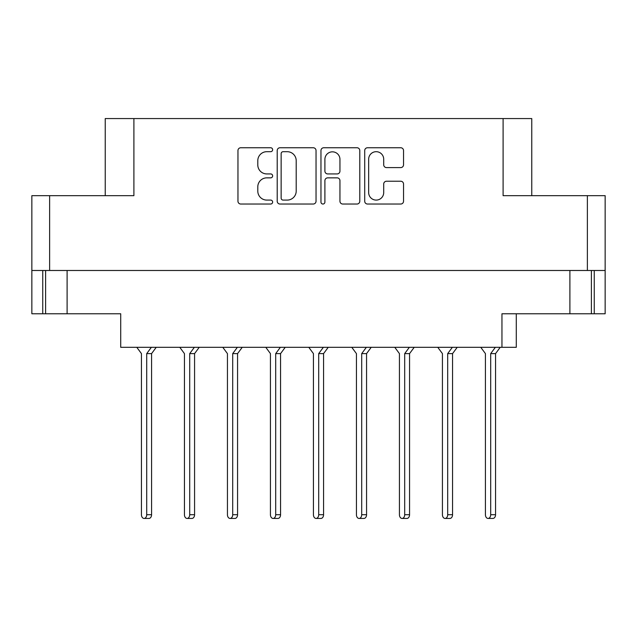<?xml version="1.0" encoding="UTF-8"?>
<svg xmlns="http://www.w3.org/2000/svg" width="637" height="637" viewBox="0 0 637 637"><rect width="100%" height="100%" fill="white"/><g stroke="black" fill="none" stroke-linecap="round" stroke-linejoin="round"><path stroke-width="0.96" d="M368.656 192.565A7.525 7.525 0 0 0 376.18 200.09A7.525 7.525 0 0 0 383.705 192.565L383.705 184.053A2.811 2.811 0 0 1 386.524 181.234L400.729 181.234A2.811 2.811 0 0 1 403.54 184.053L403.54 201.212A2.811 2.811 0 0 1 400.729 204.031L367.525 204.031A2.811 2.811 0 0 1 364.714 201.212L364.714 150.571A2.811 2.811 0 0 1 367.525 147.752L400.729 147.752A2.811 2.811 0 0 1 403.54 150.571L403.54 164.776A2.811 2.811 0 0 1 400.729 167.595L386.524 167.595A2.811 2.811 0 0 1 383.705 164.776L383.705 159.218A7.525 7.525 0 0 0 376.18 151.694A7.525 7.525 0 0 0 368.656 159.218L368.656 192.565M322.935 204.031A1.967 1.967 0 0 0 324.902 202.056L324.902 180.677A2.811 2.811 0 0 1 327.713 177.858L337.14 177.858A2.811 2.811 0 0 1 339.951 180.677L339.951 201.212A2.811 2.811 0 0 0 342.77 204.031L356.975 204.031A2.811 2.811 0 0 0 359.794 201.212L359.794 150.571A2.811 2.811 0 0 0 356.975 147.752L323.779 147.752A2.811 2.811 0 0 0 320.96 150.571L320.96 202.056A1.967 1.967 0 0 0 322.935 204.031M31.85 195.67L31.85 313.77L120.712 313.77L120.712 347.308L501.956 347.308L501.956 313.77L605.15 313.77L605.15 195.67L605.15 270.486L31.85 270.486L31.85 195.67L49.622 195.67L49.622 270.486M316.04 201.212L316.04 150.571A2.811 2.811 0 0 0 313.221 147.752L280.025 147.752A2.811 2.811 0 0 0 277.206 150.571L277.206 201.212A2.811 2.811 0 0 0 280.025 204.031L313.221 204.031A2.811 2.811 0 0 0 316.04 201.212M266.799 151.694L270.669 151.694A1.967 1.967 0 0 0 272.636 149.727A1.967 1.967 0 0 0 270.669 147.752L240.77 147.752A2.811 2.811 0 0 0 237.959 150.571L237.959 201.212A2.811 2.811 0 0 0 240.77 204.031L270.669 204.031A1.967 1.967 0 0 0 272.636 202.056A1.967 1.967 0 0 0 270.669 200.09L266.799 200.09A9.006 9.006 0 0 1 257.794 191.084L257.794 186.864A9.006 9.006 0 0 1 266.799 177.858L270.669 177.858A1.967 1.967 0 0 0 272.636 175.892A1.967 1.967 0 0 0 270.669 173.925L266.799 173.925A9.006 9.006 0 0 1 257.794 164.919L257.794 160.699A9.006 9.006 0 0 1 266.799 151.694M531.768 195.67L531.768 118.562L105.232 118.562L105.232 195.67M133.897 118.562L133.897 195.67L49.622 195.67M605.15 195.67L503.103 195.67L503.103 118.562M45.609 270.486L45.609 313.77M516.288 313.77L516.288 347.308L501.956 347.308M283.115 151.694A1.967 1.967 0 0 0 281.148 153.66L281.148 198.123A1.967 1.967 0 0 0 283.115 200.09L287.199 200.09A9.006 9.006 0 0 0 296.205 191.084L296.205 160.699A9.006 9.006 0 0 0 287.199 151.694L283.115 151.694M339.951 159.361A7.525 7.525 0 0 0 332.426 151.837A7.525 7.525 0 0 0 324.902 159.361L324.902 171.106A2.811 2.811 0 0 0 327.713 173.925L337.14 173.925A2.811 2.811 0 0 0 339.951 171.106L339.951 159.361M591.391 270.486L591.391 313.77M136.788 347.308L141.446 353.615L141.446 514.712A3.726 2.636 -90 0 0 144.081 518.438A3.726 2.636 -90 0 0 146.709 514.712L146.709 353.615L151.367 347.308M179.785 347.308L184.443 353.615L184.443 514.712A3.726 2.636 -90 0 0 187.079 518.438A3.726 2.636 -90 0 0 189.707 514.712L189.707 353.615L194.365 347.308M222.783 347.308L227.441 353.615L227.441 514.712A3.726 2.636 -90 0 0 230.076 518.438A3.726 2.636 -90 0 0 232.704 514.712L232.704 353.615L237.362 347.308M265.78 347.308L270.438 353.615L270.438 514.712A3.726 2.636 -90 0 0 273.074 518.438A3.726 2.636 -90 0 0 275.702 514.712L275.702 353.615L280.36 347.308M308.778 347.308L313.436 353.615L313.436 514.712A3.726 2.636 -90 0 0 316.071 518.438A3.726 2.636 -90 0 0 318.699 514.712L318.699 353.615L323.357 347.308M351.775 347.308L356.433 353.615L356.433 514.712A3.726 2.636 -90 0 0 359.069 518.438A3.726 2.636 -90 0 0 361.697 514.712L361.697 353.615L366.355 347.308M394.773 347.308L399.431 353.615L399.431 514.712A3.726 2.636 -90 0 0 402.066 518.438A3.726 2.636 -90 0 0 404.694 514.712L404.694 353.615L409.352 347.308M437.77 347.308L442.428 353.615L442.428 514.712A3.726 2.636 -90 0 0 445.064 518.438A3.726 2.636 -90 0 0 447.692 514.712L447.692 353.615L452.35 347.308M480.768 347.308L485.426 353.615L485.426 514.712A3.726 2.636 -90 0 0 488.061 518.438A3.726 2.636 -90 0 0 490.689 514.712L490.689 353.615L495.347 347.308M141.446 353.615L141.446 514.712L141.446 353.615M184.443 353.615L184.443 514.712L184.443 353.615M227.441 353.615L227.441 514.712L227.441 353.615M399.431 353.615L399.431 514.712L399.431 353.615M442.428 353.615L442.428 514.712L442.428 353.615M485.426 353.615L485.426 514.712L485.426 353.615M144.081 518.438L148.939 518.438A3.726 2.636 -90 0 0 151.574 514.712L151.574 353.615L156.232 347.308M146.709 353.615L151.574 353.615M187.079 518.438L191.936 518.438A3.726 2.636 -90 0 0 194.572 514.712L194.572 353.615L199.23 347.308M189.707 353.615L194.572 353.615M230.076 518.438L234.934 518.438A3.726 2.636 -90 0 0 237.569 514.712L237.569 353.615L242.227 347.308M232.704 353.615L237.569 353.615M270.438 353.615L270.438 514.712M273.074 518.438L277.931 518.438A3.726 2.636 -90 0 0 280.567 514.712L280.567 353.615L285.225 347.308M275.702 353.615L280.567 353.615M313.436 353.615L313.436 514.712M316.071 518.438L320.929 518.438A3.726 2.636 -90 0 0 323.564 514.712L323.564 353.615L328.222 347.308M318.699 353.615L323.564 353.615M356.433 353.615L356.433 514.712M359.069 518.438L363.926 518.438A3.726 2.636 -90 0 0 366.562 514.712L366.562 353.615L371.22 347.308M361.697 353.615L366.562 353.615M402.066 518.438L406.924 518.438A3.726 2.636 -90 0 0 409.559 514.712L409.559 353.615L414.217 347.308M404.694 353.615L409.559 353.615M449.921 518.438L445.064 518.438L449.921 518.438A3.726 2.636 -90 0 0 452.557 514.712L452.557 353.615L457.215 347.308M447.692 353.615L452.557 353.615M488.061 518.438L492.919 518.438A3.726 2.636 -90 0 0 495.554 514.712L495.554 353.615L500.212 347.308M490.689 353.615L495.554 353.615M587.378 195.67L587.378 270.486M67.108 270.486L67.108 313.77M42.743 270.486L42.743 313.77M594.257 270.486L594.257 313.77M569.892 270.486L569.892 313.77M146.709 514.712L151.574 514.712M189.707 514.712L194.572 514.712M232.704 514.712L237.569 514.712M275.702 514.712L280.567 514.712M318.699 514.712L323.564 514.712M361.697 514.712L366.562 514.712M404.694 514.712L409.559 514.712M447.692 514.712L452.557 514.712M490.689 514.712L495.554 514.712"/></g></svg>
